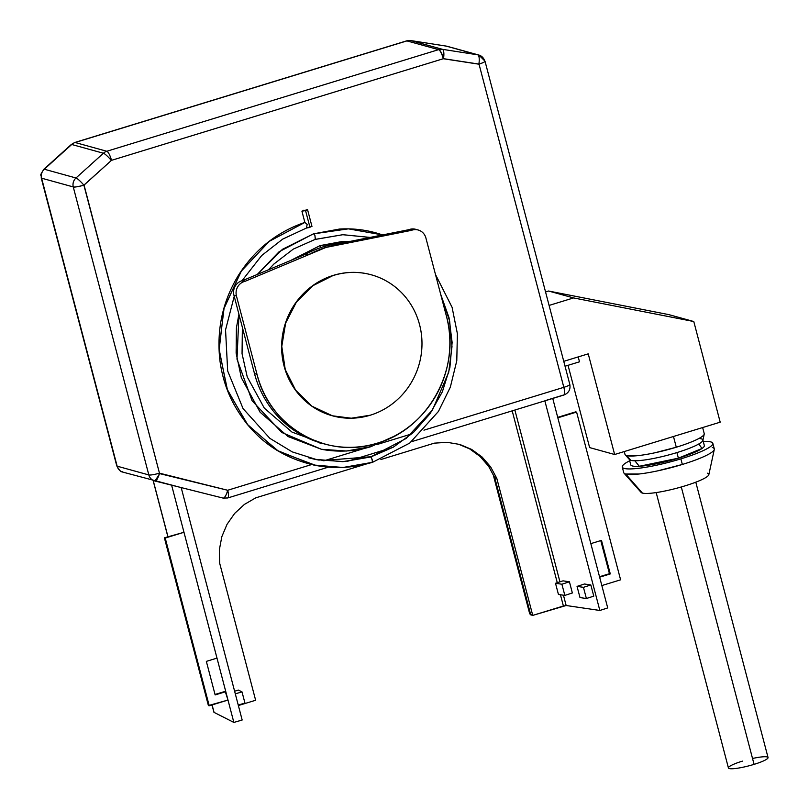 <?xml version="1.0" encoding="UTF-8"?>
<svg xmlns="http://www.w3.org/2000/svg" width="809" height="809" viewBox="0 0 809 809"><rect width="100%" height="100%" fill="white"/><g stroke="black" fill="none" stroke-linecap="round" stroke-linejoin="round"><path stroke-width="1.21" d="M71.283 144.518L44.303 169.223A8.778 1.436 -132.1 0 0 43.848 169.263A8.778 1.436 47.9 0 1 44.303 169.223A8.778 8.383 105.4 0 0 41.593 178.182L73.255 186.93L41.593 178.182A8.778 1.345 165.3 0 1 41.219 177.909A8.778 1.345 -14.7 0 0 41.219 177.929A8.778 1.345 -14.7 0 0 41.593 178.182L41.219 177.919C41.724 173.51 38.64 177.576 43.848 169.263L71.283 144.518L74.741 142.505A8.778 2.215 73 0 1 75.116 142.505A8.778 8.383 105.4 0 0 71.738 144.487L103.421 153.245L75.985 177.98L44.303 169.223L71.728 144.487A8.778 1.436 -132.1 0 0 71.202 144.963M103.421 153.245L71.728 144.487A8.778 8.383 -74.6 0 1 75.116 142.505A8.778 2.215 -107 0 0 74.741 142.505L406.553 40.895A8.778 2.215 73 0 1 406.917 40.895L75.116 142.505L106.798 151.263A8.778 2.215 73 0 1 111.5 160.344A8.778 1.345 165.3 0 1 111.48 160.354L111.339 160.475A8.778 1.436 -132.1 0 0 103.421 153.245A8.778 1.436 47.9 0 1 111.339 160.475L83.863 185.16A8.778 1.436 -132.1 0 0 75.985 177.98A8.778 8.383 105.4 0 0 73.275 186.94L41.593 178.182L117.143 466.176A8.778 1.345 165.3 0 1 116.779 465.913A8.778 1.345 -14.7 0 0 117.143 466.176L41.593 178.182A8.778 8.383 -74.6 0 1 44.303 169.223L75.985 177.98L103.421 153.245A8.778 8.383 -74.6 0 1 106.798 151.263A8.778 8.383 105.4 0 0 103.421 153.245M41.593 178.182L73.255 186.93L148.826 474.934L117.143 466.176A8.778 8.383 105.4 0 0 123.251 472.234M41.219 177.929L116.779 465.913C122.634 475.409 120.875 469.999 122.928 472.153A8.778 8.383 -74.6 0 1 117.143 466.176L148.826 474.934L73.255 186.93A8.778 8.383 -74.6 0 1 75.985 177.98A8.778 1.436 47.9 0 1 83.863 185.16C86.715 184.452 74.6 187.819 73.275 186.94A8.778 1.345 -14.7 0 0 83.863 185.16A8.778 1.345 -14.7 0 0 83.893 185.15A8.778 1.345 -14.7 0 0 84.055 185.099L159.454 473.134A8.778 1.345 165.3 0 1 159.373 473.164A8.778 1.345 165.3 0 1 148.826 474.934A8.778 8.383 105.4 0 0 154.944 480.991L159.08 474.691M227.39 497.96A8.778 2.215 -107 0 0 227.764 497.96A8.778 2.215 -107 0 0 227.693 490.264L311.596 464.568L227.693 490.264L159.454 473.164L83.914 185.221L111.48 160.354L443.302 58.733A8.778 2.215 -107 0 0 438.599 49.652L406.917 40.895L438.599 49.652L106.798 151.263L75.116 142.505L406.917 40.895A8.778 8.383 -74.6 0 1 410.75 40.571A8.778 2.579 -81.1 0 0 410.659 40.551L446.022 46.062A8.778 2.579 98.9 0 1 446.174 46.103A8.778 2.579 -81.1 0 0 445.87 46.052A8.778 2.579 98.9 0 1 446.022 46.062L447.205 46.305A8.778 8.383 105.4 0 0 446.143 46.093A8.778 8.383 -74.6 0 1 447.205 46.305L478.888 55.063A8.778 8.383 105.4 0 0 477.826 54.85A8.778 8.383 -74.6 0 1 478.888 55.063A8.778 8.383 105.4 0 1 484.642 60.928C485.683 61.494 483.802 62.556 479.019 64.103L563.833 387.329A8.778 2.215 -107 0 0 563.822 387.309A8.778 2.215 73 0 1 563.529 395.025A8.778 2.215 -107 0 0 563.833 387.329L423.946 430.166L563.822 387.329L479.019 64.103C483.802 62.556 485.673 61.494 484.642 60.928C485.491 61.322 484.601 62.04 481.982 63.082L479.019 64.103A8.778 1.345 -14.7 0 0 485.006 61.191A8.778 1.345 -14.7 0 0 485.006 61.171L569.809 384.406A8.778 1.345 165.3 0 1 563.833 387.329L563.822 387.309A8.778 2.215 73 0 1 563.833 387.329L563.822 387.329A8.778 2.215 73 0 1 563.893 395.025L411.478 441.704M548.553 291.018L545.549 291.938L548.553 291.018L573.561 297.924L549.089 305.428L573.561 297.924L693.788 321.527L720.192 422.177L614.638 454.506L588.234 353.846L563.752 361.34L588.234 353.846L614.638 454.506L720.192 422.177L693.788 321.527L573.561 297.924L548.553 291.018L668.77 314.61L548.553 291.018M568.039 365.314L589.63 447.589L614.638 454.506L589.63 447.589L568.039 365.314M546.217 400.324L563.529 395.025C564.743 394.984 564.975 392.962 564.217 388.977L563.833 387.329A8.778 1.345 -14.7 0 0 569.809 384.406A8.778 1.345 -14.7 0 0 569.435 384.154M406.644 40.875A8.778 2.215 73 0 1 406.735 40.834A8.778 2.215 73 0 1 407.109 40.834A8.778 8.383 105.4 0 0 406.917 40.895A8.778 2.215 -107 0 0 406.239 41.097M111.48 160.354L111.5 160.344A8.778 2.215 -107 0 0 106.798 151.263L438.599 49.652A8.778 2.215 73 0 1 443.302 58.733L478.857 64.184A8.778 1.345 -14.7 0 0 479.019 64.103L443.504 58.673L111.5 160.344M411.66 433.927L376.731 444.626L411.66 433.927M366.882 447.64L323.802 460.827L366.882 447.64M479.019 64.103A8.778 2.215 -107 0 0 478.928 63.749A8.778 2.215 73 0 1 479.019 64.103L478.867 64.154A8.778 2.579 -81.1 0 0 477.725 54.82A8.778 2.579 98.9 0 1 478.857 64.184M668.77 314.61L693.788 321.527L668.77 314.61M579.497 361.805L578.213 356.921L579.497 361.805L565.036 366.234L579.497 361.805M607.711 607.933L552.749 398.443L607.711 607.933L599.843 610.471L544.851 400.859L599.843 610.471L566.148 605.506L563.448 595.202L566.148 605.506L599.843 610.471L607.711 607.933M488.606 466.277L494.795 477.795L530.744 614.85L529.693 613.738L493.308 475.025L529.693 613.738L532.747 615.396L566.148 605.506A5.855 0.9 165.3 0 1 563.398 606.012L560.445 594.757L563.398 606.012L532.747 615.396L530.744 614.85L494.795 477.795L488.606 466.277L490.608 466.833L496.797 478.352L494.795 477.795L496.797 478.352L532.747 615.396L496.797 478.352L490.608 466.833L488.606 466.277L480.091 456.468L488.606 466.277M469.665 448.894L480.091 456.468L482.093 457.024L490.608 466.833L482.093 457.024L480.091 456.468L469.665 448.894L471.667 449.44L482.093 457.024L471.667 449.44L458.703 444.272L469.665 448.894M159.373 473.548L227.683 490.264A8.778 2.599 104.1 0 1 223.051 498.081L181.186 487.574L242.164 720.01L233.862 722.427L214.051 712.375L212.069 704.932L213.991 712.345A5.855 0.9 165.3 0 1 213.92 712.244A5.855 0.9 165.3 0 1 213.93 712.122M153.174 480.506L167.918 536.731L153.174 480.506M223.082 498.091A8.778 8.383 105.4 0 1 223.041 498.081A8.778 2.599 -75.9 0 0 223.051 498.081A8.778 2.599 104.1 0 1 223.041 498.081A8.778 2.599 -75.9 0 0 227.693 490.264L227.693 490.264A8.778 2.215 73 0 1 227.764 497.96L328.262 467.187M213.991 712.345L212.049 704.942L214.021 712.365A5.855 0.9 165.3 0 1 214.021 712.365L212.1 704.922L214.051 712.375L233.862 722.427L171.619 485.178L233.862 722.427L242.164 720.01L181.186 487.574L154.944 480.991A8.778 8.383 -74.6 0 1 148.826 474.934A8.778 1.345 -14.7 0 0 159.373 473.164L158.938 474.711L159.454 473.134A8.778 2.215 73 0 1 159.454 473.144L159.454 473.164C159.717 473.589 156.289 482.751 154.944 480.991M167.969 536.711L153.194 480.516L167.948 536.721M227.986 700.058L225.195 691.371L227.986 700.058L209.228 705.802L165.218 538.046L183.977 532.292L164.389 537.813L208.398 705.569L227.986 700.058M216.984 658.121L183.977 532.292L216.984 658.121L206.346 661.378L215.143 694.931L225.792 691.675L215.143 694.931L206.346 661.378L216.984 658.121M438.609 49.652A8.778 8.383 -74.6 0 1 438.791 49.592A8.778 2.215 73 0 1 443.494 58.673A8.778 2.579 -81.1 0 0 442.432 49.329A8.778 8.383 105.4 0 0 438.609 49.652M410.557 40.541A8.778 2.579 98.9 0 1 410.659 40.551A8.778 2.579 98.9 0 1 410.75 40.571L442.432 49.329L477.725 54.82L446.163 46.103L410.75 40.571A8.778 8.383 105.4 0 0 407.109 40.834A8.778 2.215 -107 0 0 406.735 40.834L406.533 40.895M159.373 473.164L158.938 474.711A8.778 2.599 -75.9 0 0 159.373 473.164M443.504 58.673L443.494 58.673A8.778 2.215 -107 0 0 438.791 49.592A8.778 8.383 -74.6 0 1 442.432 49.329A8.778 2.579 98.9 0 1 443.494 58.673M305.569 210.623L307.562 209.652L301.909 211.139L305.569 210.623L309.968 227.4L305.569 210.623L303.901 210.168L305.569 210.623M307.562 209.652L311.961 226.429L306.48 228.017L307.157 224.376L304.872 222.435L269.175 241.406L241.153 271.298L223.85 308.886L219.138 350.064L227.531 390.363L248.12 425.403L278.67 451.382L315.854 465.458M313.589 465.003C333.288 469.068 352.795 468.199 372.11 462.394L372.019 462.394C372.625 461.221 372.221 459.401 370.785 456.954L342.672 461.666L314.802 459.29L308.371 457.732L317.077 459.755L343.825 461.605L370.785 456.954C372.211 459.401 372.625 461.211 372.019 462.394L343.006 467.481L313.589 465.003L276.941 450.34L247.008 424.047L227.016 388.967L219.087 348.861L224.093 308.017L241.487 270.803L269.407 241.224L304.872 222.435L307.157 224.376L306.469 228.017L309.968 227.4L309.746 226.56M654.997 452.767L676.284 447.225A40.956 6.29 -14.7 0 0 704.224 434.109A40.956 6.29 -14.7 0 0 704.224 433.604A40.956 6.29 165.3 0 1 676.284 447.225L673.472 436.486L676.284 447.225A40.956 6.29 165.3 0 1 626.722 455.598A40.956 6.29 165.3 0 1 624.993 454.395L624.255 451.564M559.939 581.843L514.868 410.042L559.939 581.843M569.425 581.792L563.024 580.852L569.425 581.792L561.901 584.219L555.51 583.279L563.024 580.852L555.51 583.279L558.443 594.463L564.844 595.404L572.357 592.977L569.425 581.792L572.357 592.977L564.844 595.404L561.901 584.219L569.425 581.792M590.833 584.958L584.442 584.007L590.833 584.958L583.451 587.334L577.05 586.394L584.442 584.007L577.05 586.394L579.992 597.578L586.383 598.518L593.776 596.142L590.833 584.958L593.776 596.142L586.383 598.518L583.451 587.334L590.833 584.958M575.755 411.832L557.714 417.353L576.595 412.064L620.604 579.82L601.845 585.564L620.604 579.82L576.595 412.064L557.836 417.808L575.755 411.832M600.763 540.584L609.45 573.692L599.53 576.726L610.279 573.925L599.641 577.181L610.279 573.925L601.481 540.372L590.843 543.628L601.481 540.372L610.279 573.925L609.45 573.692L600.763 540.584M459.846 444.465L471.667 449.44L459.846 444.465L447.205 442.331L459.846 444.465M434.352 443.15L447.205 442.331L434.352 443.15L380.908 459.512L434.352 443.15M255.735 497.848L369.177 463.112L255.735 497.848L244.389 504.422L255.735 497.848M234.661 513.412L244.389 504.422L234.661 513.412L227.016 524.353L234.661 513.412M221.818 536.721L227.016 524.353L221.818 536.721L219.34 549.898L221.818 536.721M219.674 563.216L219.34 549.898L219.674 563.216L255.634 700.26L238.372 705.549L255.634 700.26L219.674 563.216M215.032 694.476L225.195 691.371L215.032 694.476M183.977 532.292L164.389 537.813L183.977 532.292M411.002 40.622L446.163 46.103L477.725 54.82L442.563 49.349L411.002 40.622M319.656 245.815L290.977 260.346L319.848 245.754L321.021 247.524L319.848 245.764M416.918 229.736A11.7 11.174 105.4 0 0 409.637 229.412A11.7 11.174 105.4 0 0 408.858 229.685L342.429 242.943A102.389 97.808 105.4 0 0 323.539 246.715A102.389 97.808 105.4 0 0 305.63 254.218L242.649 280.581A11.7 11.174 105.4 0 0 241.84 280.794A11.7 11.174 105.4 0 0 233.953 295.295L254.491 373.586A102.389 97.808 105.4 0 0 323.196 443.605L323.196 443.605M372.17 462.515C372.807 461.12 372.342 459.259 370.785 456.954L393.326 447.155L413.409 432.502L430.044 413.723L442.402 391.718L449.885 367.589L452.13 342.49L449.015 317.684L440.703 294.365L449.015 317.684L452.13 342.49L449.885 367.589L442.402 391.718L430.044 413.723L413.409 432.502L393.326 447.155L370.765 456.943C372.342 459.239 372.807 461.1 372.17 462.515L409.698 443.11L438.427 411.457L450.35 387.117L456.782 360.794L457.388 333.692L452.089 307.329L435.475 274.463M625.236 454.83A40.956 6.29 -14.7 0 0 626.722 455.598L630.899 460.361A38.033 5.845 165.3 0 1 629.523 459.654L625.236 454.83M629.493 459.613L630.899 460.361A38.033 5.845 -14.7 0 0 676.921 452.585A38.033 5.845 -14.7 0 0 702.869 440.399A38.033 5.845 165.3 0 1 676.921 452.585A38.033 5.845 165.3 0 1 630.899 460.361L626.722 455.598L638.402 455.578M557.28 582.702L512.198 410.861L557.28 582.702M238.23 705.033L244.945 703.082L238.23 705.033M238.443 690.087L234.61 691.21L238.443 690.087L242.012 691.897L235.298 693.849L242.012 691.897L244.945 703.082L242.012 691.897L238.443 690.087M209.228 705.802L208.398 705.569L164.389 537.813L165.218 538.046L209.228 705.802M319.808 245.683L350.53 241.325L319.808 245.683M324.439 443.959L321.942 443.271A102.389 97.808 -74.6 0 1 254.491 373.586L233.953 295.295L236.45 295.983L256.989 374.274L254.491 373.586L256.989 374.274A102.389 97.808 105.4 0 0 324.439 443.959A102.389 97.808 105.4 0 0 377.388 443.13A102.389 97.808 105.4 0 0 446.447 316.258L425.898 237.967A11.7 11.174 105.4 0 0 418.192 230.009A11.7 11.174 105.4 0 0 412.145 230.1A11.7 11.174 105.4 0 0 411.356 230.373L344.927 243.64A102.389 97.808 105.4 0 0 326.047 247.402A102.389 97.808 105.4 0 0 308.138 254.906L245.147 281.279A11.7 11.174 105.4 0 0 244.348 281.492A11.7 11.174 105.4 0 0 236.45 295.983L233.953 295.295A11.7 11.174 -74.6 0 1 241.84 280.794L244.348 281.492L241.84 280.794A11.7 11.174 -74.6 0 1 242.649 280.581L245.147 281.279L242.649 280.581L305.63 254.218L308.138 254.906L305.63 254.218A102.389 97.808 -74.6 0 1 323.539 246.715L326.047 247.402L323.539 246.715A102.389 97.808 -74.6 0 1 342.429 242.943L344.927 243.64L342.429 242.943L408.858 229.685L411.356 230.373L408.858 229.685A11.7 11.174 -74.6 0 1 409.637 229.412L412.145 230.1L409.637 229.412A11.7 11.174 -74.6 0 1 415.695 229.311L418.192 230.009M315.257 239.393L314.934 235.48L315.389 239.403L342.794 234.721L370.118 237.421L342.874 234.691L315.5 239.333M382.546 234.934L348.406 228.846L313.932 233.791L348.406 228.846L382.546 234.934M698.946 438.468A38.033 5.845 165.3 0 1 676.921 452.585A38.033 5.845 -14.7 0 0 701.261 438.812M702.859 439.944L704.326 445.537A38.033 5.845 165.3 0 1 678.387 458.177L676.921 452.585L678.387 458.177A38.033 5.845 165.3 0 1 630.757 464.831L629.291 459.239M558.443 594.463L555.51 583.279L561.901 584.219L564.844 595.404L558.443 594.463M579.992 597.578L577.05 586.394L583.451 587.334L586.383 598.518L579.992 597.578M377.388 443.13C327.129 459.977 269.417 426.98 256.989 374.274L236.45 295.983A11.7 11.174 -74.6 0 1 244.348 281.492A11.7 11.174 -74.6 0 1 245.147 281.279L326.047 247.402L411.356 230.373A11.7 11.174 -74.6 0 1 412.145 230.1A11.7 11.174 -74.6 0 1 425.898 237.967L446.447 316.258C461.464 368.156 428.376 428.972 377.388 443.13M332.398 415.806L311.789 406.148L295.507 390.191L285.081 369.541L281.623 346.363L285.466 323.074L296.225 302.091L312.77 285.617L333.379 275.363L312.931 285.668L296.387 302.141L285.628 323.115L281.785 346.414L285.253 369.592L295.669 390.241L311.95 406.199L332.398 415.806L351.288 418.213L370.219 415.219A73.134 69.867 105.4 0 0 421.985 344.219A73.134 69.867 105.4 0 0 371.361 274.817A73.134 69.867 105.4 0 0 333.551 275.414L333.379 275.363A73.134 69.867 -74.6 0 1 371.2 274.777A73.134 69.867 -74.6 0 1 371.28 274.797A73.134 69.867 105.4 0 0 333.379 275.363A73.134 69.867 105.4 0 0 281.623 346.414A73.134 69.867 105.4 0 0 332.317 415.786M315.267 239.302L314.934 235.48L313.761 233.71L282.452 249.314L257.424 274.393L282.452 249.314L313.75 233.71L314.934 235.48L315.368 239.302L293.323 249.081L274.008 263.936L268.457 269.781M703.264 441.481A46.811 7.19 165.3 0 1 680.885 458.865A46.811 7.19 165.3 0 1 631.303 468.907A46.811 7.19 165.3 0 1 629.695 460.776A46.811 7.19 -14.7 0 0 622.273 467.056A46.811 7.19 -14.7 0 0 680.885 458.865A46.811 7.19 -14.7 0 0 712.82 443.302A46.811 7.19 -14.7 0 0 703.264 441.481M634.843 460.776L639.292 466.277L678.387 458.177L702.04 448.469L698.774 443.999M321.466 449.298C338.273 452.413 354.858 451.513 371.23 446.588L371.392 444.758L371.23 446.588L346.525 451.028L321.466 449.298L281.876 432.522L252.105 400.748L236.986 359.145L238.979 314.458L236.986 359.115L252.074 400.708L281.815 432.481L321.385 449.278L346.485 451.028L371.139 446.588M322.518 443.544L318.321 442.644L323.873 443.797L291.998 432.097L264.31 408.12L247.23 376.903L242.053 353.675L242.366 327.362M712.82 443.302L714.286 448.894A46.811 7.19 165.3 0 1 682.351 464.457L680.885 458.865L682.351 464.457A46.811 7.19 165.3 0 1 625.711 474.034A46.811 7.19 165.3 0 1 623.739 472.648A46.811 7.19 -14.7 0 0 624.012 473.154A46.811 7.19 -14.7 0 0 625.711 474.034L639.13 474.003M370.219 415.219A73.134 69.867 -74.6 0 1 284.222 366.032A73.134 69.867 -74.6 0 1 333.551 275.414A73.134 69.867 -74.6 0 1 419.547 324.591A73.134 69.867 -74.6 0 1 370.219 415.219M657.939 470.808L682.351 464.457A46.811 7.19 -14.7 0 0 714.286 449.47L708.836 474.671A35.1 5.39 165.3 0 1 679.307 487.534A35.1 5.39 165.3 0 1 642.407 493.086L625.711 474.034L642.407 493.086A35.1 5.39 165.3 0 1 641.132 492.428L624.012 473.154M714.286 449.47A46.811 7.19 -14.7 0 0 712.314 447.519M642.407 493.086A35.1 5.39 -14.7 0 0 684.889 485.906A35.1 5.39 -14.7 0 0 707.359 473.194M695.801 482.184L768.044 757.548A20.478 3.145 165.3 0 1 754.069 764.363L681.299 486.978L754.069 764.363A20.478 3.145 165.3 0 1 728.424 767.943L656.18 492.58M742.399 761.138A20.478 3.145 -14.7 0 0 729.283 768.55A20.478 3.145 -14.7 0 0 754.069 764.363A20.478 3.145 -14.7 0 0 768.044 757.548A20.478 3.145 -14.7 0 0 752.522 758.478M180.276 487.352L122.928 472.153M478.888 55.063L485.006 61.181M392.557 447.498L347.526 461.282M563.893 395.025C568.707 393.043 570.669 389.503 569.809 384.406M213.92 712.244L211.998 704.952M167.878 536.741L153.113 480.495M227.764 497.96L223.051 498.081L181.176 487.574M304.862 222.414L301.909 211.139M314.802 459.29L319.191 460.129M322.012 460.584L370.421 456.792M315.975 465.488C277.831 457.287 249.668 435.384 231.516 399.757C225.276 386.783 221.342 373.06 219.694 358.599C216.711 328.07 223.102 300.078 238.877 274.615C255.118 249.314 277.123 231.91 304.872 222.394M410.659 40.551L406.735 40.834M290.724 260.458L319.747 245.764M317.077 459.755L292.241 451.887L269.842 438.336L243.054 408.596L227.673 370.957L225.549 329.88L234.226 296.327M241.982 280.753L261.732 255.482L282.665 239.13L306.49 228.017M702.637 427.557L704.224 433.604M702.869 440.409L704.224 434.109M370.724 456.903L406.128 438.488L432.532 409.839L448.702 372.342L451.998 346.646L449.652 321.042L440.794 294.709M313.7 233.801L339.416 229.058C354.504 228.148 369.116 230.191 383.254 235.186M371.402 446.437L393.7 436.476M319.686 245.673L342.187 241.507L350.59 241.315M313.649 233.71L279.105 251.741L257.252 274.473M238.918 314.216L236.41 327.918L236.127 353.139L241.325 377.682L260.094 412.196L288.085 436.567L321.385 449.278M623.739 472.648L622.273 467.056"/></g></svg>
